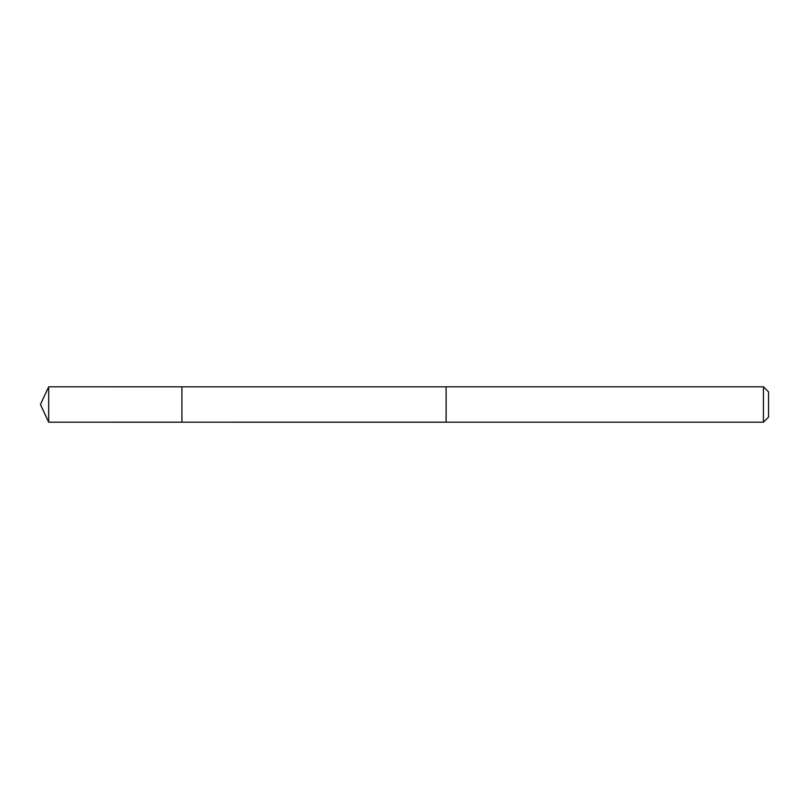 <?xml version="1.0" encoding="UTF-8"?>
<svg xmlns="http://www.w3.org/2000/svg" width="809" height="809" viewBox="0 0 809 809"><rect width="100%" height="100%" fill="white"/><g stroke="black" fill="none" stroke-linecap="round" stroke-linejoin="round"><path stroke-width="1.21" d="M181.914 422.177L181.914 386.823L48.692 386.813L48.692 422.187L181.914 422.177L181.914 386.823L446.103 386.823L446.103 422.177L48.692 422.187L40.45 404.5L48.692 422.187M446.103 414.784L446.103 422.187L763.443 422.187L763.443 386.813L446.103 386.813L446.103 414.784M763.443 386.813L768.55 391.92L768.55 417.08L763.443 422.187M40.45 404.5L48.692 386.813"/></g></svg>
